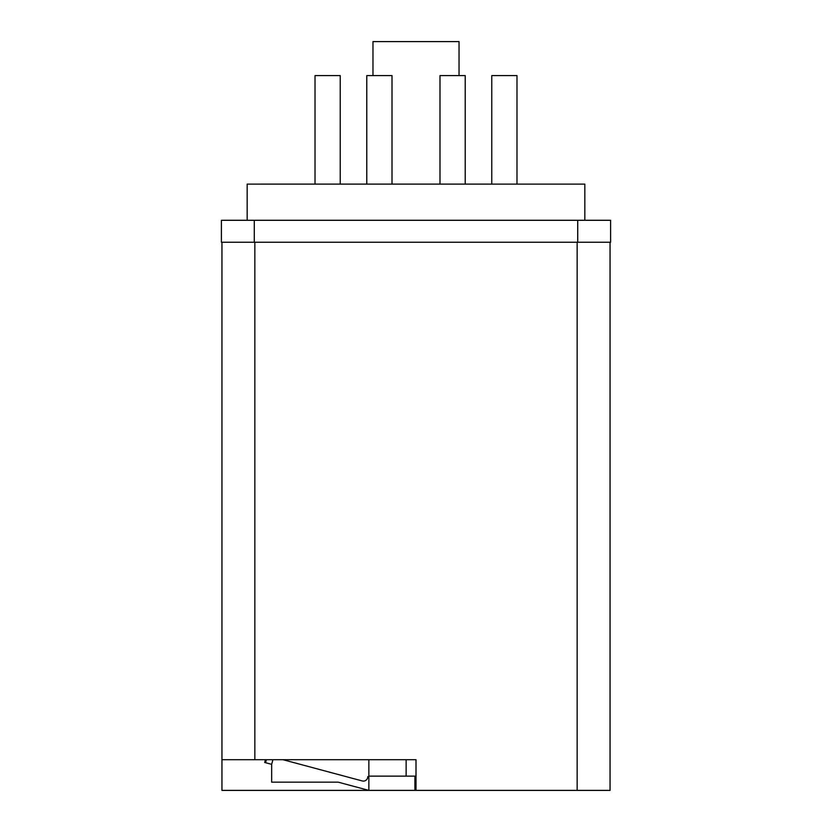 <?xml version="1.0" encoding="UTF-8"?>
<svg xmlns="http://www.w3.org/2000/svg" width="832" height="832" viewBox="0 0 832 832"><rect width="100%" height="100%" fill="white"/><g stroke="black" fill="none" stroke-linecap="round" stroke-linejoin="round"><path stroke-width="1.25" d="M610.054 242.226L610.054 790.39L416 790.39L416 759.689L221.946 759.689L221.946 242.226M416 790.39L221.946 790.39L221.946 759.689M489.455 790.4L566.197 790.39M375.44 790.4L320.622 790.39M282.932 759.689L362.242 780.946A4.389 4.389 0 0 0 367.765 776.703L368.857 776.142L368.857 759.689M272.906 759.689L271.658 764.348L271.658 782.163L338.166 782.163L368.857 790.39L368.857 776.142L414.908 776.142L414.908 790.39M266.396 759.689L265.585 762.715L271.658 764.348M265.585 762.715L264.69 762.476L265.439 759.689M402.293 790.39L372.694 790.39M577.71 242.226L577.71 220.303L610.594 220.303L610.594 242.226L221.406 242.226L221.406 220.303L254.29 220.303L254.29 242.226M577.71 220.303L254.29 220.303M340.236 184.111L340.236 75.587L315.016 75.587L315.016 184.111L315.016 75.587M465.213 184.111L465.213 75.587L439.993 75.587L439.993 184.111M516.984 184.111L516.984 75.587L491.764 75.587L491.764 184.111M392.007 184.111L392.007 75.587L366.787 75.587L366.787 184.111M584.834 220.303L584.834 184.122L247.166 184.122L247.166 220.303M260.874 184.111L571.126 184.122M372.965 75.587L372.965 41.6L459.035 41.6L459.035 75.587M577.158 790.39L577.158 242.226M254.842 242.226L254.842 759.689M406.13 776.142L406.13 759.689M287.123 760.812A7.675 7.675 0 0 0 287.331 759.689"/></g></svg>
